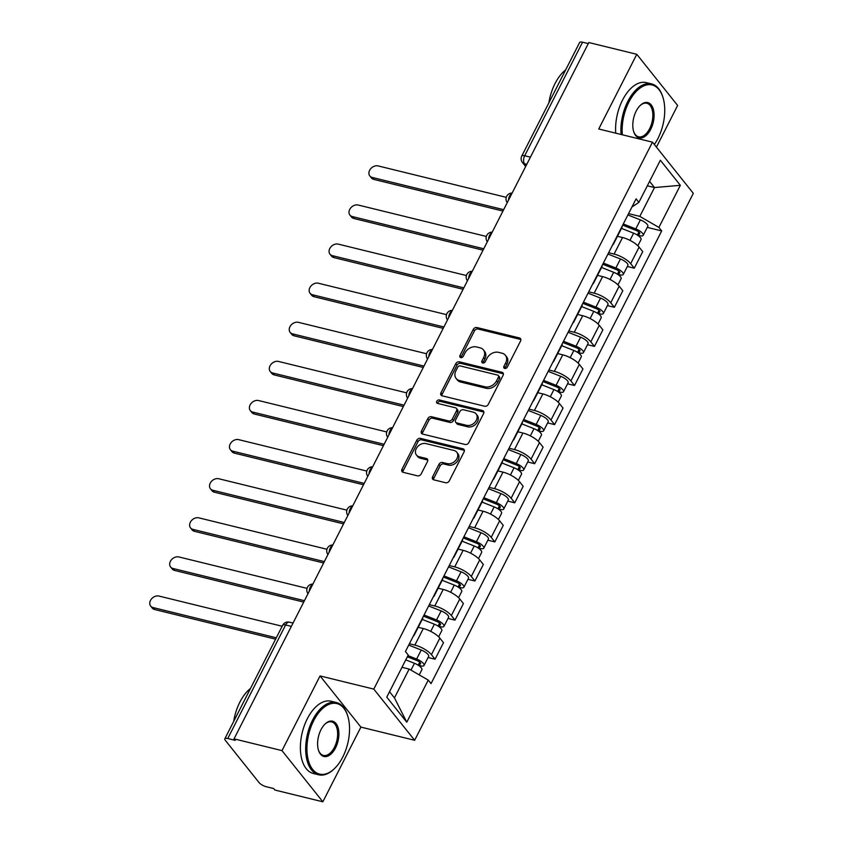 <?xml version="1.0" encoding="UTF-8"?>
<svg xmlns="http://www.w3.org/2000/svg" width="844" height="844" viewBox="0 0 844 844"><rect width="100%" height="100%" fill="white"/><g stroke="black" fill="none" stroke-linecap="round" stroke-linejoin="round"><path stroke-width="1.27" d="M504.723 368.459A2.047 1.572 -38.6 0 0 507.255 367.14L520.569 340.997A2.922 2.237 -38.6 0 0 520.495 338.602A2.922 2.237 -38.6 0 0 519.461 337.959L476.881 327.525A2.922 2.237 -38.6 0 0 473.262 329.403L459.938 355.546A2.047 1.572 -38.6 0 0 463.25 356.358L464.97 352.971A9.347 7.174 -38.6 0 1 476.554 346.958L480.109 347.823A9.347 7.174 -38.6 0 1 483.401 349.87A9.347 7.174 -38.6 0 1 483.665 357.55L481.935 360.937A2.047 1.572 -38.6 0 0 485.247 361.749L486.977 358.362A9.347 7.174 -38.6 0 1 498.561 352.349L502.106 353.214A9.347 7.174 -38.6 0 1 505.398 355.261A9.347 7.174 -38.6 0 1 505.661 362.952L503.942 366.328A2.047 1.572 -38.6 0 0 504.723 368.459M432.624 476.786A2.922 2.237 -38.6 0 0 432.708 479.181A2.922 2.237 -38.6 0 0 433.742 479.825L445.685 482.757A2.922 2.237 -38.6 0 0 449.303 480.869L464.094 451.835A2.922 2.237 -38.6 0 0 464.01 449.441A2.922 2.237 -38.6 0 0 462.987 448.797L420.407 438.363A2.922 2.237 -38.6 0 0 416.778 440.241L401.987 469.275A2.922 2.237 -38.6 0 0 402.071 471.68A2.922 2.237 -38.6 0 0 403.105 472.313L417.537 475.847A2.922 2.237 -38.6 0 0 421.156 473.969L427.486 461.541A2.922 2.237 -38.6 0 0 427.402 459.147A2.922 2.237 -38.6 0 0 426.368 458.503L419.215 456.752A7.818 5.992 -38.6 0 1 416.461 455.043A7.818 5.992 -38.6 0 1 417.347 446.94A7.818 5.992 -38.6 0 1 425.925 443.585L453.956 450.464A7.818 5.992 -38.6 0 1 456.709 452.162A7.818 5.992 -38.6 0 1 455.823 460.275A7.818 5.992 -38.6 0 1 447.246 463.62L442.572 462.48A2.922 2.237 -38.6 0 0 438.954 464.358L432.624 476.786L433.816 478.274A2.922 2.237 -38.6 0 0 433.521 479.761M373.797 689.105L320.055 675.928L281.991 750.622L234.031 738.859L588.827 42.538L636.787 54.301L598.734 128.995L652.475 142.172L373.797 689.105L414.647 740.283L693.325 193.35L652.475 142.172M484.678 406.238A2.922 2.237 -38.6 0 0 488.296 404.36L503.087 375.327A2.922 2.237 -38.6 0 0 503.003 372.921A2.922 2.237 -38.6 0 0 501.969 372.278L459.389 361.844A2.922 2.237 -38.6 0 0 455.771 363.722L440.979 392.755A2.922 2.237 -38.6 0 0 441.064 395.161A2.922 2.237 -38.6 0 0 442.087 395.794L484.678 406.238M483.591 413.581L468.8 442.615A2.922 2.237 -38.6 0 1 465.181 444.493L422.591 434.059A2.922 2.237 -38.6 0 1 421.567 433.415A2.922 2.237 -38.6 0 1 421.483 431.01L427.813 418.592A2.922 2.237 -38.6 0 1 431.432 416.704L448.702 420.945A2.922 2.237 -38.6 0 0 452.321 419.067L456.52 410.817A2.922 2.237 -38.6 0 0 456.435 408.422A2.922 2.237 -38.6 0 0 455.412 407.779L437.435 403.369A2.047 1.572 -38.6 0 1 439.186 399.929L482.483 410.543A2.922 2.237 -38.6 0 1 483.506 411.176A2.922 2.237 -38.6 0 1 483.591 413.581M281.991 750.622L322.851 801.8L274.88 790.037L273.688 788.549L266.219 786.713A5.95 1.941 -153 0 1 259.024 782.546L225.316 740.325A5.95 1.941 -153 0 1 224.831 738.806L282.687 625.256A5.95 1.941 27 0 1 285.61 624.971L227.753 738.521A5.95 1.941 -153 0 0 224.831 738.806M656.421 147.12L677.637 105.479L636.787 54.301M322.851 801.8L360.905 727.106L414.647 740.283M234.031 738.859L235.223 740.357L227.753 738.521M530.433 157.153L524.694 155.75A5.95 1.941 27 0 0 521.771 156.024L579.628 42.485A5.95 1.941 27 0 1 582.55 42.2L524.694 155.75A5.95 3.292 103.8 0 0 524.514 163.747L526.076 165.698M588.279 43.603L582.55 42.2M613.567 243.04A13.694 4.473 27 0 1 613.44 244.159L621.87 227.616A13.694 4.473 -153 0 0 621.996 226.498M608.64 252.725L614.105 254.065A13.694 4.473 27 0 1 630.668 263.644L639.098 247.102A13.694 4.473 -153 0 0 622.534 237.523L617.46 236.278M639.098 247.102L642.727 251.649L634.298 268.192L627.335 266.482M613.44 244.159A13.694 4.473 27 0 1 612.607 244.929M630.668 263.644L634.298 268.192M593.649 282.139A13.694 4.473 27 0 1 593.511 283.267L601.941 266.725A13.694 4.473 -153 0 0 602.078 265.596M607.406 305.591L614.379 307.3L622.809 290.758L619.169 286.2A13.694 4.473 -153 0 0 602.605 276.621L597.531 275.376M593.511 283.267A13.694 4.473 27 0 1 592.678 284.038M588.711 291.824L594.176 293.163A13.694 4.473 27 0 1 610.739 302.743L614.379 307.3M573.72 321.248A13.694 4.473 27 0 1 573.593 322.366L582.022 305.823A13.694 4.473 -153 0 0 582.149 304.695M587.487 344.69L594.45 346.399L602.88 329.856L599.251 325.309A13.694 4.473 -153 0 0 582.687 315.719L577.612 314.474M573.593 322.366A13.694 4.473 27 0 1 572.759 323.136M568.793 330.922L574.258 332.262A13.694 4.473 27 0 1 590.821 341.852L594.45 346.399M553.801 360.346A13.694 4.473 27 0 1 553.664 361.475L562.093 344.922A13.694 4.473 -153 0 0 562.231 343.803M567.558 383.798L574.532 385.497L582.961 368.955L579.322 364.408A13.694 4.473 -153 0 0 562.758 354.828L557.684 353.583M553.664 361.475A13.694 4.473 27 0 1 552.831 362.234M548.864 370.031L554.329 371.371A13.694 4.473 27 0 1 570.892 380.95L574.532 385.497M533.872 399.444A13.694 4.473 27 0 1 533.746 400.573L542.175 384.031A13.694 4.473 -153 0 0 542.302 382.902M547.64 422.897L554.603 424.606L563.032 408.063L559.403 403.506A13.694 4.473 -153 0 0 542.84 393.926L537.765 392.682M533.746 400.573A13.694 4.473 27 0 1 532.912 401.343M528.945 409.129L534.41 410.469A13.694 4.473 27 0 1 550.974 420.048L554.603 424.606M513.954 438.553A13.694 4.473 27 0 1 513.817 439.671L522.246 423.129A13.694 4.473 -153 0 0 522.383 422.011M527.711 461.995L534.685 463.704L543.114 447.162L539.474 442.615A13.694 4.473 -153 0 0 522.911 433.035L517.836 431.79M513.817 439.671A13.694 4.473 27 0 1 512.983 440.441M509.016 448.238L514.481 449.578A13.694 4.473 27 0 1 531.045 459.157L534.685 463.704M494.025 477.651A13.694 4.473 27 0 1 493.898 478.78L502.328 462.238A13.694 4.473 -153 0 0 502.454 461.109M507.793 501.104L514.756 502.813L523.185 486.271L519.556 481.713A13.694 4.473 -153 0 0 502.992 472.134L497.918 470.889M493.898 478.78A13.694 4.473 27 0 1 493.065 479.55M489.098 487.336L494.563 488.676A13.694 4.473 27 0 1 511.126 498.255L514.756 502.813M474.106 516.75A13.694 4.473 27 0 1 473.969 517.878L482.399 501.336A13.694 4.473 -153 0 0 482.536 500.207M487.864 540.202L494.837 541.911L503.267 525.369L499.627 520.822A13.694 4.473 -153 0 0 483.063 511.232L477.989 509.987M473.969 517.878A13.694 4.473 27 0 1 473.136 518.649M469.169 526.434L474.634 527.774A13.694 4.473 27 0 1 491.197 537.364L494.837 541.911M454.177 555.858A13.694 4.473 27 0 1 454.051 556.977L462.48 540.434A13.694 4.473 -153 0 0 462.607 539.316M467.945 579.3L474.908 581.01L483.338 564.467L479.708 559.92A13.694 4.473 -153 0 0 463.145 550.341L458.07 549.096M454.051 556.977A13.694 4.473 27 0 1 453.217 557.747M449.251 565.543L454.716 566.883A13.694 4.473 27 0 1 471.279 576.463L474.908 581.01M434.259 594.957A13.694 4.473 27 0 1 434.122 596.086L442.551 579.543A13.694 4.473 -153 0 0 442.689 578.414M448.016 618.409L454.99 620.118L463.419 603.576L459.78 599.018A13.694 4.473 -153 0 0 443.216 589.439L438.142 588.194M434.122 596.086A13.694 4.473 27 0 1 433.288 596.856M429.322 604.642L434.787 605.981A13.694 4.473 27 0 1 451.35 615.561L454.99 620.118M414.33 634.066A13.694 4.473 27 0 1 414.204 635.184L422.633 618.641A13.694 4.473 -153 0 0 422.76 617.513M428.098 657.508L435.061 659.217L443.49 642.674L439.861 638.127A13.694 4.473 -153 0 0 423.298 628.537L418.223 627.303M414.204 635.184A13.694 4.473 27 0 1 413.37 635.954M409.403 643.75L414.868 645.09A13.694 4.473 27 0 1 431.432 654.67L435.061 659.217M389.538 691.721L394.464 697.893L409.15 669.06L428.246 680.106L406.787 722.211L386.774 697.144L408.232 655.039L405.436 651.526L636.091 198.846L638.887 202.349L631.934 207.002M628.558 213.616L639.805 216.38L654.501 187.558L649.574 181.386M647.327 185.796L654.501 187.558L680.348 185.311L658.9 227.416L639.805 216.38M638.887 202.349L660.346 160.244L680.348 185.311M428.246 680.106L431.041 683.608L661.696 230.929L658.9 227.416M320.055 675.928L360.905 727.106M409.15 669.06L401.976 667.309M647.253 227.384L661.696 230.929M394.464 697.893L406.787 722.211M504.923 368.49A2.047 1.572 -38.6 0 1 505.134 367.826L506.854 364.439A9.347 7.174 -38.6 0 0 506.59 356.748L505.398 355.261M483.401 349.87L484.593 351.357A9.347 7.174 -38.6 0 1 484.857 359.048L483.127 362.424A2.047 1.572 -38.6 0 0 482.926 363.099M520.864 339.52A2.922 2.237 -38.6 0 0 520.653 339.457L478.073 329.012A2.922 2.237 -38.6 0 0 474.444 330.89L461.13 357.033A2.047 1.572 -38.6 0 0 460.919 357.708M503.383 373.839A2.922 2.237 -38.6 0 0 503.161 373.776L460.581 363.331A2.922 2.237 -38.6 0 0 456.963 365.22L442.172 394.243A2.922 2.237 -38.6 0 0 441.876 395.731M498.393 377.215A2.047 1.572 -38.6 0 0 497.612 375.095L460.233 365.927A2.047 1.572 -38.6 0 0 457.701 367.245L455.887 370.811A9.347 7.174 -38.6 0 0 456.15 378.492A9.347 7.174 -38.6 0 0 459.442 380.538L484.994 386.805A9.347 7.174 -38.6 0 0 496.578 380.781L498.393 377.215L499.585 378.713A2.047 1.572 -38.6 0 0 499.532 377.025L498.34 375.538M456.15 378.492L457.342 379.99A9.347 7.174 -38.6 0 0 460.634 382.026L459.442 380.538M499.585 378.713L497.77 382.279A9.347 7.174 -38.6 0 1 486.186 388.293L460.634 382.026M456.435 408.422L457.627 409.91A2.922 2.237 -38.6 0 1 457.712 412.315L453.513 420.555A2.922 2.237 -38.6 0 1 449.894 422.433L432.624 418.202A2.922 2.237 -38.6 0 0 429.005 420.08L422.675 432.508A2.922 2.237 -38.6 0 0 422.38 433.985M483.886 412.104A2.922 2.237 -38.6 0 0 483.665 412.03L440.378 401.417A2.047 1.572 -38.6 0 0 437.635 403.421M466.626 425.334A7.818 5.992 -38.6 0 0 475.193 421.989A7.818 5.992 -38.6 0 0 476.09 413.876A7.818 5.992 -38.6 0 0 473.326 412.178L463.451 409.751A2.922 2.237 -38.6 0 0 459.832 411.629L455.633 419.879A2.922 2.237 -38.6 0 0 455.718 422.274A2.922 2.237 -38.6 0 0 456.752 422.918L466.626 425.334L467.819 426.832A7.818 5.992 -38.6 0 0 476.385 423.477A7.818 5.992 -38.6 0 0 477.271 415.375L476.09 413.876M455.718 422.274L456.91 423.772A2.922 2.237 -38.6 0 0 457.933 424.405L456.752 422.918M467.819 426.832L457.933 424.405M456.709 452.162L457.902 453.661A7.818 5.992 -38.6 0 1 457.015 461.763A7.818 5.992 -38.6 0 1 448.438 465.118L443.765 463.968A2.922 2.237 -38.6 0 0 440.146 465.846L433.816 478.274M416.461 455.043L417.653 456.541A7.818 5.992 -38.6 0 0 420.407 458.239L419.215 456.752M427.781 460.064A2.922 2.237 -38.6 0 0 427.56 460.001L420.407 458.239M464.39 450.358A2.922 2.237 -38.6 0 0 464.179 450.295L421.589 439.851A2.922 2.237 -38.6 0 0 417.97 441.728L403.179 470.762A2.922 2.237 -38.6 0 0 402.883 472.25M621.479 228.376L633.622 233.176A7.438 2.426 27 0 1 641.039 239.58L637.885 245.773M622.682 225.148L636.197 230.486A3.576 1.171 27 0 1 639.763 233.556A3.576 1.171 27 0 1 638.011 233.735L637.326 235.075M506.263 197.338L378.123 165.92A6.847 5.254 -38.6 0 0 370.611 168.853A6.847 5.254 -38.6 0 0 369.83 175.963A6.847 5.254 -38.6 0 0 372.246 177.451L503.668 209.671M623.283 223.976L635.785 228.914A7.438 2.426 27 0 1 643.212 235.318A7.438 2.426 27 0 1 639.562 235.666L639.182 236.415M627.883 214.946L640.385 219.894A7.438 2.426 27 0 1 647.812 226.297L643.212 235.318M502.961 211.063L373.797 179.392A6.847 5.254 141.4 0 1 371.381 177.894L369.83 175.963M638.876 232.047L638.011 233.735L639.562 235.666M601.561 267.485L613.693 272.285A7.438 2.426 27 0 1 621.121 278.678L617.956 284.882M602.764 264.246L616.278 269.595A3.576 1.171 27 0 1 619.844 272.665A3.576 1.171 27 0 1 618.093 272.834L617.407 274.173M486.334 236.447L358.194 205.029A6.847 5.254 -38.6 0 0 350.693 207.962A6.847 5.254 -38.6 0 0 349.912 215.062A6.847 5.254 -38.6 0 0 352.317 216.56L483.739 248.78M603.365 263.075L615.867 268.023A7.438 2.426 27 0 1 623.294 274.416A7.438 2.426 27 0 1 619.633 274.775L619.253 275.524M607.954 254.055L620.467 258.992A7.438 2.426 27 0 1 627.883 265.396L623.294 274.416M483.032 250.162L353.868 218.49A6.847 5.254 141.4 0 1 351.463 217.003L349.912 215.062M618.947 271.146L618.093 272.834L619.633 274.775M581.632 306.583L593.775 311.383A7.438 2.426 27 0 1 601.192 317.787L598.037 323.98M582.835 303.355L596.349 308.693A3.576 1.171 27 0 1 599.915 311.763A3.576 1.171 27 0 1 598.164 311.932L597.478 313.272M466.416 275.545L338.275 244.127A6.847 5.254 -38.6 0 0 330.764 247.06A6.847 5.254 -38.6 0 0 329.983 254.16A6.847 5.254 -38.6 0 0 332.399 255.658L463.82 287.878M583.436 302.173L595.938 307.121A7.438 2.426 27 0 1 603.365 313.525A7.438 2.426 27 0 1 599.715 313.873L599.335 314.622M588.036 293.153L600.538 298.101A7.438 2.426 27 0 1 607.965 304.494L603.365 313.525M463.113 289.27L333.95 257.599A6.847 5.254 141.4 0 1 331.534 256.101L329.983 254.16M599.029 310.244L598.164 311.932L599.715 313.873M654.332 144.503A36.313 20.045 103.8 0 0 657.972 138.427A36.313 20.045 103.8 0 0 662.814 96.954A36.313 20.045 103.8 0 0 628.917 102.019A36.313 20.045 103.8 0 0 622.344 134.787M621.057 134.47A37.199 20.541 -76.2 0 1 627.831 101.385A37.199 20.541 -76.2 0 1 651.579 83.904A37.199 20.541 -76.2 0 1 662.572 96.205A37.199 20.541 -76.2 0 1 662.688 96.585M636.176 111.113A18.157 10.022 -76.2 0 1 640.237 105.426A18.157 10.022 -76.2 0 1 652.644 107.315A18.157 10.022 -76.2 0 1 650.713 129.322A18.157 10.022 -76.2 0 1 633.76 131.854A18.157 10.022 -76.2 0 1 636.176 111.113M633.633 131.464A17.26 9.527 103.8 0 0 638.613 136.802A17.26 9.527 103.8 0 0 649.627 128.699A17.26 9.527 103.8 0 0 646.831 103.274A17.26 9.527 103.8 0 0 639.952 105.711M548.874 102.841A37.199 20.541 -76.2 0 1 555.046 83.545A37.199 20.541 -76.2 0 1 565.68 69.841M615.751 133.173A37.199 20.541 -76.2 0 1 622.534 100.088A37.199 20.541 -76.2 0 1 646.282 82.606L651.579 83.904M313.715 720.628A36.313 20.045 103.8 0 0 309.843 764.653A36.313 20.045 103.8 0 0 334.657 768.42A36.313 20.045 103.8 0 0 342.769 757.036A36.313 20.045 103.8 0 0 347.612 715.575A36.313 20.045 103.8 0 0 313.715 720.628M334.372 768.694A37.199 20.541 -76.2 0 1 334.087 768.968A37.199 20.541 -76.2 0 1 318.663 774.792A37.199 20.541 -76.2 0 1 312.628 720.006A37.199 20.541 -76.2 0 1 336.376 702.524A37.199 20.541 -76.2 0 1 347.369 714.826A37.199 20.541 -76.2 0 1 347.485 715.206M320.973 729.733A18.157 10.022 -76.2 0 1 325.035 724.046A18.157 10.022 -76.2 0 1 337.442 725.924A18.157 10.022 -76.2 0 1 335.511 747.942A18.157 10.022 -76.2 0 1 318.557 750.464A18.157 10.022 -76.2 0 1 320.973 729.733M318.431 750.084A17.26 9.527 103.8 0 0 323.41 755.422A17.26 9.527 103.8 0 0 334.424 747.309A17.26 9.527 103.8 0 0 331.629 721.894A17.26 9.527 103.8 0 0 324.75 724.331M233.672 721.462A37.199 20.541 -76.2 0 1 239.844 702.166A37.199 20.541 -76.2 0 1 250.478 688.461M318.663 774.792L313.356 773.494A37.199 20.541 -76.2 0 1 307.332 718.708A37.199 20.541 -76.2 0 1 331.08 701.227L336.376 702.524M561.714 345.681L573.846 350.482A7.438 2.426 27 0 1 581.273 356.885L578.108 363.089M562.916 342.453L576.431 347.791A3.576 1.171 27 0 1 579.997 350.872A3.576 1.171 27 0 1 578.245 351.041L577.56 352.381M446.487 314.643L318.346 283.225A6.847 5.254 -38.6 0 0 310.845 286.158A6.847 5.254 -38.6 0 0 310.064 293.269A6.847 5.254 -38.6 0 0 312.47 294.756L443.891 326.976M563.518 341.282L576.019 346.219A7.438 2.426 27 0 1 583.447 352.623A7.438 2.426 27 0 1 579.786 352.982L579.406 353.72M568.107 332.262L580.619 337.199A7.438 2.426 27 0 1 588.036 343.603L583.447 352.623M443.184 328.369L314.021 296.698A6.847 5.254 141.4 0 1 311.615 295.21L310.064 293.269M579.1 349.353L578.245 351.041L579.786 352.982M541.785 384.79L553.928 389.59A7.438 2.426 27 0 1 561.344 395.984L558.19 402.187M542.987 381.551L556.502 386.9A3.576 1.171 27 0 1 560.068 389.97A3.576 1.171 27 0 1 558.317 390.139L557.631 391.479M426.568 353.752L298.428 322.334A6.847 5.254 -38.6 0 0 290.916 325.267A6.847 5.254 -38.6 0 0 290.136 332.367A6.847 5.254 -38.6 0 0 292.551 333.865L423.973 366.085M543.589 380.38L556.091 385.328A7.438 2.426 27 0 1 563.518 391.732A7.438 2.426 27 0 1 559.867 392.08L559.488 392.829M548.189 371.36L560.69 376.297A7.438 2.426 27 0 1 568.117 382.701L563.518 391.732M423.266 367.467L294.102 335.806A6.847 5.254 141.4 0 1 291.686 334.308L290.136 332.367M559.182 388.451L558.317 390.139L559.867 392.08M521.866 423.888L533.999 428.689A7.438 2.426 27 0 1 541.426 435.093L538.261 441.285M523.069 420.66L536.584 425.998A3.576 1.171 27 0 1 540.149 429.068A3.576 1.171 27 0 1 538.398 429.237L537.712 430.577M406.639 392.85L278.499 361.432A6.847 5.254 -38.6 0 0 270.998 364.365A6.847 5.254 -38.6 0 0 270.217 371.466A6.847 5.254 -38.6 0 0 272.623 372.964L404.044 405.183M523.67 419.489L536.172 424.426A7.438 2.426 27 0 1 543.599 430.83A7.438 2.426 27 0 1 539.938 431.178L539.559 431.928M528.26 410.458L540.772 415.406A7.438 2.426 27 0 1 548.189 421.81L543.599 430.83M403.348 406.576L274.173 374.905A6.847 5.254 141.4 0 1 271.768 373.407L270.217 371.466M539.253 427.56L538.398 429.237L539.938 431.178M501.937 462.997L514.08 467.787A7.438 2.426 27 0 1 521.497 474.191L518.343 480.394M503.14 459.758L516.665 465.107A3.576 1.171 27 0 1 520.221 468.177A3.576 1.171 27 0 1 518.469 468.346L517.783 469.686M386.721 431.949L258.58 400.541A6.847 5.254 -38.6 0 0 251.069 403.474A6.847 5.254 -38.6 0 0 250.288 410.574A6.847 5.254 -38.6 0 0 252.704 412.072L384.125 444.292M503.741 458.587L516.243 463.535A7.438 2.426 27 0 1 523.67 469.929A7.438 2.426 27 0 1 520.02 470.287L519.64 471.026M508.341 449.567L520.843 454.505A7.438 2.426 27 0 1 528.27 460.908L523.67 469.929M383.419 445.674L254.255 414.003A6.847 5.254 141.4 0 1 251.839 412.516L250.288 410.574M519.334 466.658L518.469 468.346L520.02 470.287M482.019 502.096L494.151 506.896A7.438 2.426 27 0 1 501.579 513.3L498.414 519.493M483.222 498.857L496.736 504.206A3.576 1.171 27 0 1 500.302 507.276A3.576 1.171 27 0 1 498.551 507.444L497.865 508.784M366.792 471.057L238.652 439.64A6.847 5.254 -38.6 0 0 231.15 442.572A6.847 5.254 -38.6 0 0 230.37 449.673A6.847 5.254 -38.6 0 0 232.775 451.171L364.207 483.39M483.823 497.686L496.325 502.634A7.438 2.426 27 0 1 503.752 509.037A7.438 2.426 27 0 1 500.091 509.386L499.711 510.135M488.412 488.665L500.925 493.613A7.438 2.426 27 0 1 508.341 500.007L503.752 509.037M363.5 484.772L234.326 453.112A6.847 5.254 141.4 0 1 231.921 451.614L230.37 449.673M499.405 505.756L498.551 507.444L500.091 509.386M462.09 541.194L474.233 545.994A7.438 2.426 27 0 1 481.65 552.398L478.495 558.591M463.293 537.966L476.818 543.304A3.576 1.171 27 0 1 480.373 546.384A3.576 1.171 27 0 1 478.622 546.553L477.936 547.893M346.873 510.156L218.733 478.738A6.847 5.254 -38.6 0 0 211.222 481.671A6.847 5.254 -38.6 0 0 210.441 488.781A6.847 5.254 -38.6 0 0 212.857 490.269L344.278 522.489M463.894 536.795L476.396 541.732A7.438 2.426 27 0 1 483.823 548.136A7.438 2.426 27 0 1 480.173 548.484L479.793 549.233M468.494 527.764L480.996 532.712A7.438 2.426 27 0 1 488.423 539.116L483.823 548.136M343.571 523.881L214.408 492.21A6.847 5.254 141.4 0 1 211.992 490.712L210.441 488.781M479.487 544.865L478.622 546.553L480.173 548.484M442.172 580.303L454.304 585.103A7.438 2.426 27 0 1 461.731 591.496L458.566 597.7M443.374 577.064L456.889 582.413A3.576 1.171 27 0 1 460.455 585.483A3.576 1.171 27 0 1 458.703 585.652L458.018 586.991M326.944 549.265L198.804 517.847A6.847 5.254 -38.6 0 0 191.303 520.78A6.847 5.254 -38.6 0 0 190.522 527.88A6.847 5.254 -38.6 0 0 192.938 529.378L324.36 561.598M443.976 575.893L456.477 580.841A7.438 2.426 27 0 1 463.905 587.234A7.438 2.426 27 0 1 460.244 587.593L459.864 588.342M448.565 566.873L461.077 571.81A7.438 2.426 27 0 1 468.494 578.214L463.905 587.234M323.653 562.98L194.479 531.319A6.847 5.254 141.4 0 1 192.073 529.821L190.522 527.88M459.558 583.964L458.703 585.652L460.244 587.593M422.243 619.401L434.386 624.201A7.438 2.426 27 0 1 441.802 630.605L438.648 636.798M423.445 616.173L436.97 621.511A3.576 1.171 27 0 1 440.526 624.581A3.576 1.171 27 0 1 438.774 624.75L438.089 626.09M307.026 588.363L178.886 556.945A6.847 5.254 -38.6 0 0 171.374 559.878A6.847 5.254 -38.6 0 0 170.593 566.978A6.847 5.254 -38.6 0 0 173.009 568.476L304.431 600.696M424.047 614.991L436.548 619.939A7.438 2.426 27 0 1 443.976 626.343A7.438 2.426 27 0 1 440.325 626.691L439.946 627.44M428.647 605.971L441.148 610.919A7.438 2.426 27 0 1 448.575 617.312L443.976 626.343M303.724 602.089L174.56 570.417A6.847 5.254 141.4 0 1 172.144 568.919L170.593 566.978M439.64 623.062L438.774 624.75L440.325 626.691M405.774 659.871L414.457 663.3A7.438 2.426 27 0 1 421.884 669.703L419.236 674.894M407.346 656.78L417.041 660.609A3.576 1.171 27 0 1 420.607 663.69A3.576 1.171 27 0 1 418.856 663.859L418.17 665.199M282.181 626.259L158.957 596.054A6.847 5.254 -38.6 0 0 151.456 598.987A6.847 5.254 -38.6 0 0 150.675 606.087A6.847 5.254 -38.6 0 0 153.091 607.574L276.304 637.79M407.937 655.609L416.63 659.037A7.438 2.426 27 0 1 424.057 665.441A7.438 2.426 27 0 1 420.396 665.8L420.017 666.538M408.718 645.08L421.23 650.017A7.438 2.426 27 0 1 428.647 656.421L424.057 665.441M275.598 639.172L154.631 609.516A6.847 5.254 141.4 0 1 152.226 608.028L150.675 606.087M419.711 662.171L418.856 663.859L420.396 665.8M526.783 164.295L524.514 163.747A5.95 4.568 -38.6 0 1 522.425 162.449L525.664 166.511M451.35 615.561L459.78 599.018M471.279 576.463L479.708 559.92M491.197 537.364L499.627 520.822M511.126 498.255L519.556 481.713M531.045 459.157L539.474 442.615M550.974 420.048L559.403 403.506M570.892 380.95L579.322 364.408M590.821 341.852L599.251 325.309M610.739 302.743L619.169 286.2M431.432 654.67L439.861 638.127M414.868 645.09L423.298 628.537M434.787 605.981L443.216 589.439M454.716 566.883L463.145 550.341M474.634 527.774L483.063 511.232M494.563 488.676L502.992 472.134M514.481 449.578L522.911 433.035M534.41 410.469L542.84 393.926M554.329 371.371L562.758 354.828M574.258 332.262L582.687 315.719M594.176 293.163L602.605 276.621M614.105 254.065L622.534 237.523M511.949 193.424A5.95 3.292 103.8 0 0 508.489 200.218M492.02 232.522A5.95 3.292 103.8 0 0 488.56 239.316M472.102 271.631A5.95 3.292 103.8 0 0 468.642 278.414M452.173 310.729A5.95 3.292 103.8 0 0 448.713 317.523M432.255 349.838A5.95 3.292 103.8 0 0 428.794 356.622M412.326 388.936A5.95 3.292 103.8 0 0 408.865 395.731M392.407 428.035A5.95 3.292 103.8 0 0 388.947 434.829M372.478 467.143A5.95 3.292 103.8 0 0 369.018 473.927M352.56 506.242A5.95 3.292 103.8 0 0 349.099 513.036M332.631 545.34A5.95 3.292 103.8 0 0 329.171 552.134M312.713 584.449A5.95 3.292 103.8 0 0 309.252 591.233M291.349 626.385L285.61 624.971A5.95 3.292 103.8 0 1 289.408 622.176A5.95 5.95 0 0 0 282.687 625.256M506.854 364.439L505.661 362.952M483.127 362.424L481.935 360.937M484.857 359.048L483.665 357.55M461.13 357.033L459.938 355.546M474.444 330.89L473.262 329.403M478.073 329.012L476.881 327.525M520.653 339.457L519.461 337.959M505.134 367.826L503.942 366.328M442.172 394.243L440.979 392.755M456.963 365.22L455.771 363.722M460.581 363.331L459.389 361.844M503.161 373.776L501.969 372.278M486.186 388.293L484.994 386.805M497.77 382.279L496.578 380.781M422.675 432.508L421.483 431.01M429.005 420.08L427.813 418.592M432.624 418.202L431.432 416.704M449.894 422.433L448.702 420.945M453.513 420.555L452.321 419.067M457.712 412.315L456.52 410.817M440.378 401.417L439.186 399.929M483.665 412.03L482.483 410.543M440.146 465.846L438.954 464.358M443.765 463.968L442.572 462.48M448.438 465.118L447.246 463.62M427.56 460.001L426.368 458.503M403.179 470.762L401.987 469.275M417.97 441.728L416.778 440.241M421.589 439.851L420.407 438.363M464.179 450.295L462.987 448.797M633.622 233.176L629.962 240.361M640.385 219.894L635.785 228.914M373.797 179.392L372.246 177.451M613.693 272.285L610.033 279.459M620.467 258.992L615.867 268.023M353.868 218.49L352.317 216.56M593.775 311.383L590.114 318.568M600.538 298.101L595.938 307.121M333.95 257.599L332.399 255.658M573.846 350.482L570.185 357.666M580.619 337.199L576.019 346.219M314.021 296.698L312.47 294.756M553.928 389.59L550.267 396.764M560.69 376.297L556.091 385.328M294.102 335.806L292.551 333.865M533.999 428.689L530.338 435.873M540.772 415.406L536.172 424.426M274.173 374.905L272.623 372.964M514.08 467.787L510.42 474.972M520.843 454.505L516.243 463.535M254.255 414.003L252.704 412.072M494.151 506.896L490.491 514.08M500.925 493.613L496.325 502.634M234.326 453.112L232.775 451.171M474.233 545.994L470.572 553.179M480.996 532.712L476.396 541.732M214.408 492.21L212.857 490.269M454.304 585.103L450.643 592.277M461.077 571.81L456.477 580.841M194.479 531.319L192.938 529.378M434.386 624.201L430.725 631.386M441.148 610.919L436.548 619.939M174.56 570.417L173.009 568.476M414.457 663.3L410.986 670.125M421.23 650.017L416.63 659.037M154.631 609.516L153.091 607.574M512.129 193.065A5.95 5.95 0 0 0 507.255 202.644M492.21 232.163A5.95 5.95 0 0 0 487.326 241.743M472.281 271.272A5.95 5.95 0 0 0 467.407 280.852M452.363 310.37A5.95 5.95 0 0 0 447.478 319.95M432.434 349.479A5.95 5.95 0 0 0 427.56 359.048M412.516 388.578A5.95 5.95 0 0 0 407.631 398.157M392.587 427.676A5.95 5.95 0 0 0 387.712 437.255M372.668 466.785A5.95 5.95 0 0 0 367.784 476.354M352.739 505.883A5.95 5.95 0 0 0 347.865 515.462M332.821 544.981A5.95 5.95 0 0 0 327.936 554.561M312.892 584.09A5.95 5.95 0 0 0 308.018 593.67M293.037 623.062L289.408 622.176M521.771 156.024A5.95 5.95 0 0 0 522.425 162.449M662.814 96.954L662.572 96.205M334.657 768.42L334.087 768.968M347.612 715.575L347.369 714.826"/></g></svg>

